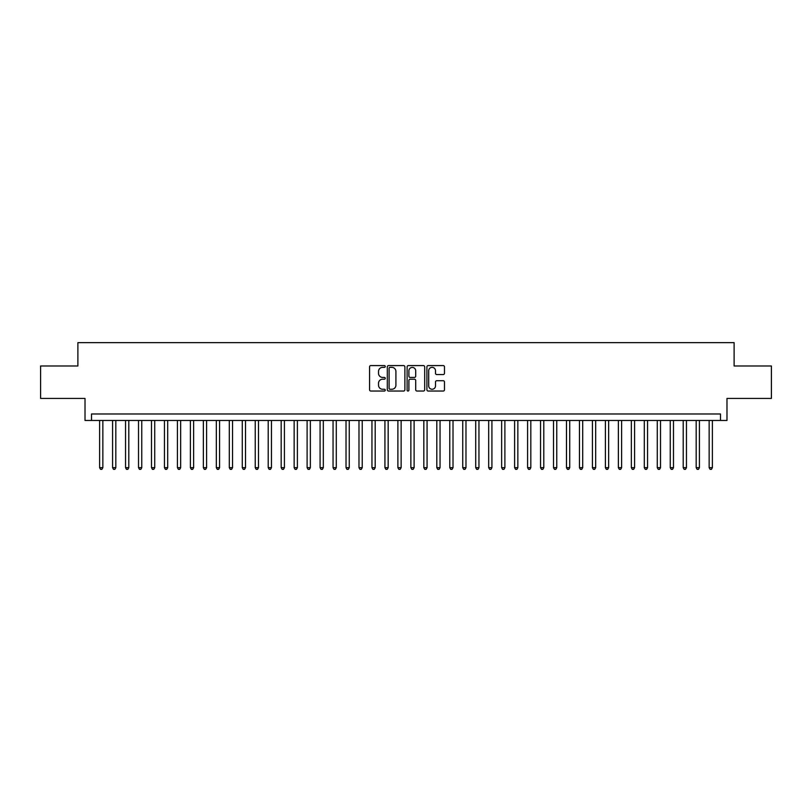 <?xml version="1.0" encoding="UTF-8"?>
<svg xmlns="http://www.w3.org/2000/svg" width="812" height="812" viewBox="0 0 812 812"><rect width="100%" height="100%" fill="white"/><g stroke="black" fill="none" stroke-linecap="round" stroke-linejoin="round"><path stroke-width="1.22" d="M385.253 366.476A0.893 0.893 0 0 0 384.36 365.583L370.83 365.583A1.269 1.269 0 0 0 369.561 366.851L369.561 389.77A1.269 1.269 0 0 0 370.83 391.039L384.36 391.039A0.893 0.893 0 0 0 385.253 390.146A0.893 0.893 0 0 0 384.36 389.263L382.604 389.263A4.07 4.07 0 0 1 378.534 385.182L378.534 383.274A4.07 4.07 0 0 1 382.604 379.204L384.36 379.204A0.893 0.893 0 0 0 385.253 378.311A0.893 0.893 0 0 0 384.36 377.418L382.604 377.418A4.07 4.07 0 0 1 378.534 373.347L378.534 371.439A4.07 4.07 0 0 1 382.604 367.359L384.36 367.359A0.893 0.893 0 0 0 385.253 366.476M443.2 374.555A1.269 1.269 0 0 0 444.479 373.287L444.479 366.851A1.269 1.269 0 0 0 443.2 365.583L428.178 365.583A1.269 1.269 0 0 0 426.909 366.851L426.909 389.77A1.269 1.269 0 0 0 428.178 391.039L443.2 391.039A1.269 1.269 0 0 0 444.479 389.77L444.479 382.005A1.269 1.269 0 0 0 443.2 380.726L436.775 380.726A1.269 1.269 0 0 0 435.506 382.005L435.506 385.852A3.4 3.4 0 0 1 432.096 389.263A3.4 3.4 0 0 1 428.695 385.852L428.695 370.769A3.4 3.4 0 0 1 432.096 367.359A3.4 3.4 0 0 1 435.506 370.769L435.506 373.287A1.269 1.269 0 0 0 436.775 374.555L443.2 374.555M720.498 420.464L726.984 420.464L726.984 398.418L771.4 398.418L771.4 365.989L734.119 365.989L734.119 342.644L77.881 342.644L77.881 365.989L40.6 365.989L40.6 398.418L85.016 398.418L85.016 420.464L720.498 420.464L720.498 413.978L91.502 413.978L91.502 420.464M404.883 366.851A1.269 1.269 0 0 0 403.615 365.583L388.593 365.583A1.269 1.269 0 0 0 387.314 366.851L387.314 389.77A1.269 1.269 0 0 0 388.593 391.039L403.615 391.039A1.269 1.269 0 0 0 404.883 389.77L404.883 366.851M408.385 365.583L423.407 365.583A1.269 1.269 0 0 1 424.686 366.851L424.686 389.77A1.269 1.269 0 0 1 423.407 391.039L416.982 391.039A1.269 1.269 0 0 1 415.703 389.77L415.703 380.473A1.269 1.269 0 0 0 414.435 379.204L410.172 379.204A1.269 1.269 0 0 0 408.893 380.473L408.893 390.146A0.893 0.893 0 0 1 408.01 391.039A0.893 0.893 0 0 1 407.116 390.146L407.116 366.851A1.269 1.269 0 0 1 408.385 365.583M389.993 367.359A0.893 0.893 0 0 0 389.1 368.252L389.1 388.369A0.893 0.893 0 0 0 389.993 389.263L391.841 389.263A4.07 4.07 0 0 0 395.911 385.182L395.911 371.439A4.07 4.07 0 0 0 391.841 367.359L389.993 367.359M415.703 370.83A3.4 3.4 0 0 0 412.303 367.43A3.4 3.4 0 0 0 408.893 370.83L408.893 376.149A1.269 1.269 0 0 0 410.172 377.418L414.435 377.418A1.269 1.269 0 0 0 415.703 376.149L415.703 370.83M99.612 420.464L99.612 467.671L102.85 467.671L102.85 420.464M102.85 467.671L101.876 469.356L100.576 469.356L99.612 467.671M112.574 420.464L112.574 467.671L115.822 467.671L115.822 420.464M115.822 467.671L114.847 469.356L113.548 469.356L112.574 467.671M125.545 420.464L125.545 467.671L128.793 467.671L128.793 420.464M128.793 467.671L127.819 469.356L126.52 469.356L125.545 467.671M138.517 420.464L138.517 467.671L141.755 467.671L141.755 420.464M141.755 467.671L140.78 469.356L139.491 469.356L138.517 467.671M151.489 420.464L151.489 467.671L154.727 467.671L154.727 420.464M154.727 467.671L153.752 469.356L152.453 469.356L151.489 467.671M164.45 420.464L164.45 467.671L167.698 467.671L167.698 420.464M167.698 467.671L166.724 469.356L165.425 469.356L164.45 467.671M177.422 420.464L177.422 467.671L180.66 467.671L180.66 420.464M180.66 467.671L179.696 469.356L178.396 469.356L177.422 467.671M190.394 420.464L190.394 467.671L193.632 467.671L193.632 420.464M193.632 467.671L192.657 469.356L191.368 469.356L190.394 467.671M203.355 420.464L203.355 467.671L206.603 467.671L206.603 420.464M206.603 467.671L205.629 469.356L204.33 469.356L203.355 467.671M216.327 420.464L216.327 467.671L219.575 467.671L219.575 420.464M219.575 467.671L218.601 469.356L217.301 469.356L216.327 467.671M229.299 420.464L229.299 467.671L232.536 467.671L232.536 420.464M232.536 467.671L231.572 469.356L230.273 469.356L229.299 467.671M242.27 420.464L242.27 467.671L245.508 467.671L245.508 420.464M245.508 467.671L244.534 469.356L243.245 469.356L242.27 467.671M255.232 420.464L255.232 467.671L258.48 467.671L258.48 420.464M258.48 467.671L257.505 469.356L256.206 469.356L255.232 467.671M268.204 420.464L268.204 467.671L271.452 467.671L271.452 420.464M271.452 467.671L270.477 469.356L269.178 469.356L268.204 467.671M281.175 420.464L281.175 467.671L284.413 467.671L284.413 420.464M284.413 467.671L283.439 469.356L282.15 469.356L281.175 467.671M294.147 420.464L294.147 467.671L297.385 467.671L297.385 420.464M297.385 467.671L296.41 469.356L295.111 469.356L294.147 467.671M307.109 420.464L307.109 467.671L310.357 467.671L310.357 420.464M310.357 467.671L309.382 469.356L308.083 469.356L307.109 467.671M320.08 420.464L320.08 467.671L323.318 467.671L323.318 420.464M323.318 467.671L322.354 469.356L321.055 469.356L320.08 467.671M333.052 420.464L333.052 467.671L336.29 467.671L336.29 420.464M336.29 467.671L335.315 469.356L334.026 469.356L333.052 467.671M346.024 420.464L346.024 467.671L349.262 467.671L349.262 420.464M349.262 467.671L348.287 469.356L346.988 469.356L346.024 467.671M358.985 420.464L358.985 467.671L362.233 467.671L362.233 420.464M362.233 467.671L361.259 469.356L359.96 469.356L358.985 467.671M371.957 420.464L371.957 467.671L375.195 467.671L375.195 420.464M375.195 467.671L374.23 469.356L372.931 469.356L371.957 467.671M384.929 420.464L384.929 467.671L388.166 467.671L388.166 420.464M388.166 467.671L387.192 469.356L385.903 469.356L384.929 467.671M397.89 420.464L397.89 467.671L401.138 467.671L401.138 420.464M401.138 467.671L400.164 469.356L398.865 469.356L397.89 467.671M410.862 420.464L410.862 467.671L414.11 467.671L414.11 420.464M414.11 467.671L413.135 469.356L411.836 469.356L410.862 467.671M423.834 420.464L423.834 467.671L427.071 467.671L427.071 420.464M427.071 467.671L426.097 469.356L424.808 469.356L423.834 467.671M436.805 420.464L436.805 467.671L440.043 467.671L440.043 420.464M440.043 467.671L439.069 469.356L437.769 469.356L436.805 467.671M449.767 420.464L449.767 467.671L453.015 467.671L453.015 420.464M453.015 467.671L452.04 469.356L450.741 469.356L449.767 467.671M462.738 420.464L462.738 467.671L465.976 467.671L465.976 420.464M465.976 467.671L465.012 469.356L463.713 469.356L462.738 467.671M475.71 420.464L475.71 467.671L478.948 467.671L478.948 420.464M478.948 467.671L477.974 469.356L476.685 469.356L475.71 467.671M488.682 420.464L488.682 467.671L491.92 467.671L491.92 420.464M491.92 467.671L490.945 469.356L489.646 469.356L488.682 467.671M501.643 420.464L501.643 467.671L504.891 467.671L504.891 420.464M504.891 467.671L503.917 469.356L502.618 469.356L501.643 467.671M514.615 420.464L514.615 467.671L517.853 467.671L517.853 420.464M517.853 467.671L516.889 469.356L515.59 469.356L514.615 467.671M527.587 420.464L527.587 467.671L530.825 467.671L530.825 420.464M530.825 467.671L529.85 469.356L528.561 469.356L527.587 467.671M540.548 420.464L540.548 467.671L543.796 467.671L543.796 420.464M543.796 467.671L542.822 469.356L541.523 469.356L540.548 467.671M553.52 420.464L553.52 467.671L556.768 467.671L556.768 420.464M556.768 467.671L555.794 469.356L554.494 469.356L553.52 467.671M566.492 420.464L566.492 467.671L569.73 467.671L569.73 420.464M569.73 467.671L568.755 469.356L567.466 469.356L566.492 467.671M579.463 420.464L579.463 467.671L582.701 467.671L582.701 420.464M582.701 467.671L581.727 469.356L580.428 469.356L579.463 467.671M592.425 420.464L592.425 467.671L595.673 467.671L595.673 420.464M595.673 467.671L594.699 469.356L593.399 469.356L592.425 467.671M605.397 420.464L605.397 467.671L608.645 467.671L608.645 420.464M608.645 467.671L607.67 469.356L606.371 469.356L605.397 467.671M618.368 420.464L618.368 467.671L621.606 467.671L621.606 420.464M621.606 467.671L620.632 469.356L619.343 469.356L618.368 467.671M631.34 420.464L631.34 467.671L634.578 467.671L634.578 420.464M634.578 467.671L633.604 469.356L632.304 469.356L631.34 467.671M644.302 420.464L644.302 467.671L647.55 467.671L647.55 420.464M647.55 467.671L646.575 469.356L645.276 469.356L644.302 467.671M657.273 420.464L657.273 467.671L660.511 467.671L660.511 420.464M660.511 467.671L659.547 469.356L658.248 469.356L657.273 467.671M670.245 420.464L670.245 467.671L673.483 467.671L673.483 420.464M673.483 467.671L672.509 469.356L671.219 469.356L670.245 467.671M683.207 420.464L683.207 467.671L686.455 467.671L686.455 420.464M686.455 467.671L685.48 469.356L684.181 469.356L683.207 467.671M696.178 420.464L696.178 467.671L699.426 467.671L699.426 420.464M699.426 467.671L698.452 469.356L697.153 469.356L696.178 467.671M709.15 420.464L709.15 467.671L712.388 467.671L712.388 420.464M712.388 467.671L711.424 469.356L710.124 469.356L709.15 467.671"/></g></svg>
